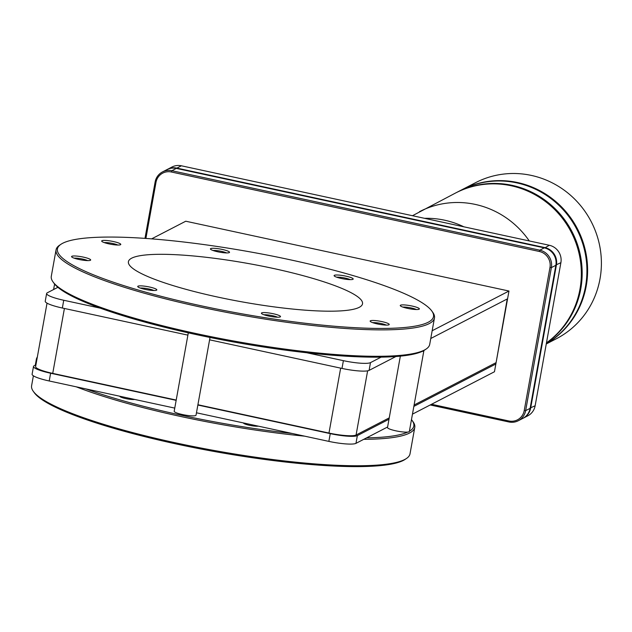 <?xml version="1.0" encoding="UTF-8"?>
<svg xmlns="http://www.w3.org/2000/svg" width="632" height="632" viewBox="0 0 632 632"><rect width="100%" height="100%" fill="white"/><g stroke="black" fill="none" stroke-linecap="round" stroke-linejoin="round"><path stroke-width="0.95" d="M37.335 357.041A192.246 31.402 10.2 0 0 36.356 359.308A192.246 31.402 10.2 0 0 36.482 361.765M76.267 386.831A192.246 31.402 10.2 0 0 180.784 416.496A192.246 31.402 10.2 0 0 304.663 436.159M388.996 419.237L357.357 435.598L355.966 443.356A22.784 3.721 -169.8 0 1 328.861 441.389L292.253 433.481A191.061 31.205 -169.8 0 1 181.273 415.208A191.061 31.205 -169.8 0 1 85.834 388.893L49.225 380.985A22.784 3.721 -169.8 0 1 32.106 374.207L33.504 366.457A22.784 3.721 -169.8 0 1 34.128 365.778L35.929 364.854M33.385 375.811L31.6 385.733A192.246 31.402 10.2 0 0 33.291 391.319A192.246 31.402 10.2 0 0 176.036 442.929A192.246 31.402 10.2 0 0 404.725 459.504A192.246 31.402 10.2 0 0 406.487 458.469A192.246 31.402 10.2 0 0 410.018 453.823L414.774 427.39A192.246 31.402 10.2 0 0 413.083 421.805L412.135 420.485A191.061 31.205 -169.8 0 1 409.386 431.229M363.763 439.319A192.246 31.402 10.2 0 0 409.481 433.078A192.246 31.402 10.2 0 0 414.774 427.39M33.291 391.319L34.239 392.646A191.061 31.205 10.2 0 0 176.099 443.933A191.061 31.205 10.2 0 0 403.39 460.404A191.061 31.205 10.2 0 0 405.136 459.377L406.487 458.469M100.354 308.171L63.745 300.263A22.784 3.721 -169.8 0 1 46.634 293.485A22.784 3.721 -169.8 0 1 47.258 292.813L57.891 287.315A191.061 31.205 10.2 0 0 100.354 308.171A191.061 31.205 10.2 0 0 195.794 334.486A191.061 31.205 10.2 0 0 306.773 352.759A191.061 31.205 10.2 0 0 381.12 357.135A191.061 31.205 10.2 0 0 422.263 351.36A191.061 31.205 10.2 0 0 423.084 350.958A191.061 31.205 10.2 0 0 423.843 350.539A191.061 31.205 10.2 0 0 424.83 349.93L426.181 349.014A192.246 31.402 -169.8 0 1 424.42 350.049A192.246 31.402 -169.8 0 1 195.722 333.475A192.246 31.402 -169.8 0 1 52.985 281.872A192.246 31.402 -169.8 0 1 51.295 276.287L56.051 249.853A192.246 31.402 -169.8 0 1 59.582 245.208L60.933 244.3A191.061 31.205 -169.8 0 1 62.679 243.273A191.061 31.205 -169.8 0 1 289.97 259.744A191.061 31.205 -169.8 0 1 431.83 311.031A191.061 31.205 -169.8 0 1 200.96 305.754A191.061 31.205 -169.8 0 1 60.933 244.3M431.83 311.031L432.778 312.358A192.246 31.402 -169.8 0 1 434.468 317.943A192.246 31.402 -169.8 0 1 429.175 323.623A192.246 31.402 -169.8 0 1 200.478 307.049A192.246 31.402 -169.8 0 1 56.051 249.853M137.997 286.178A9.701 1.588 -169.8 0 1 149.539 287.015A9.701 1.588 -169.8 0 1 156.657 290.135A9.701 1.588 -169.8 0 1 156.562 290.191A9.701 1.588 -169.8 0 1 146.798 289.709A9.701 1.588 -169.8 0 1 137.815 286.746A9.701 1.588 -169.8 0 1 137.997 286.178M140.32 288.066A7.924 1.296 -169.8 0 1 148.812 288.958A7.924 1.296 -169.8 0 1 153.853 290.499M210.693 248.597A9.701 1.588 -169.8 0 1 222.235 249.435A9.701 1.588 -169.8 0 1 229.345 252.555A9.701 1.588 -169.8 0 1 229.258 252.61A9.701 1.588 -169.8 0 1 219.486 252.129A9.701 1.588 -169.8 0 1 210.511 249.166A9.701 1.588 -169.8 0 1 210.693 248.597M226.54 252.918A7.924 1.296 10.2 0 0 221.508 251.378A7.924 1.296 10.2 0 0 213.008 250.485M546.459 342.876A87.872 84.799 -117.3 0 0 579.955 289.243A87.872 84.799 -117.3 0 0 511.248 185.769A87.872 84.799 -117.3 0 0 455.538 193.029L412.483 215.71M546.427 343.058A87.872 84.799 -117.3 0 0 580.784 288.816A87.872 84.799 -117.3 0 0 547.051 201.687A87.872 84.799 -117.3 0 0 456.367 192.602A87.872 84.799 -117.3 0 0 455.956 192.815M546.301 343.761A87.872 84.799 -117.3 0 0 585.54 286.359A87.872 84.799 -117.3 0 0 516.826 182.885A87.872 84.799 -117.3 0 0 461.123 190.145L456.367 192.602M546.293 343.824A87.872 84.799 -117.3 0 0 586.22 254.641A87.872 84.799 -117.3 0 0 517.513 182.53A87.872 84.799 -117.3 0 0 461.81 189.79A87.872 84.799 -117.3 0 0 461.463 189.971M546.261 343.966L556.302 338.776A87.872 84.799 -117.3 0 0 600.368 249.711A87.872 84.799 -117.3 0 0 531.299 175.404A87.872 84.799 -117.3 0 0 475.596 182.664L461.81 189.79M463.856 226.809A87.872 84.799 -117.3 0 0 444.636 220.205A87.872 84.799 -117.3 0 0 424.57 218.324M523.035 418.289A14.797 14.275 -117.3 0 0 523.312 418.147A14.797 14.275 -117.3 0 0 530.667 408.067L556.413 265.005A14.797 14.275 -117.3 0 0 544.839 247.586L176.889 168.112L181.368 165.789A14.797 14.275 -117.3 0 0 171.991 167.014L167.512 169.329A14.797 14.275 -117.3 0 0 167.243 169.479M181.368 165.789L549.319 245.271L544.697 247.965M523.312 418.147L527.791 415.832A14.797 14.275 -117.3 0 0 535.146 405.752L560.892 262.691A14.797 14.275 -117.3 0 0 549.319 245.271M176.755 168.483L176.889 168.112A14.797 14.275 -117.3 0 0 167.512 169.329M430.202 404.97L508.902 421.971A14.797 14.275 -117.3 0 0 518.279 420.746A14.797 14.275 -117.3 0 0 525.642 410.666L551.381 267.605A14.797 14.275 -117.3 0 0 539.815 250.185L171.865 170.711L176.344 168.396A14.797 14.275 -117.3 0 0 166.959 169.613L162.479 171.936A14.797 14.275 -117.3 0 0 155.124 182.016L144.981 238.375M176.344 168.396L544.294 247.87L539.815 250.185L539.333 251.473L171.375 171.999A13.612 13.13 -117.3 0 0 155.978 182.403L145.897 238.438M518.279 420.746L522.759 418.431A14.797 14.275 -117.3 0 0 530.114 408.351L555.86 265.29A14.797 14.275 -117.3 0 0 544.294 247.87M171.375 171.999L171.865 170.711A14.797 14.275 -117.3 0 0 162.479 171.936M431.553 404.275L508.831 420.967A13.612 13.13 -117.3 0 0 524.228 410.563L549.974 267.502A13.612 13.13 -117.3 0 0 539.333 251.473M151.617 238.864L185.753 221.216L508.981 291.028L495.851 364L413.857 406.392M412.459 414.142L494.461 371.75L495.851 364M508.981 291.028L432.162 330.741M381.12 357.135L370.486 362.626A22.784 3.721 -169.8 0 1 343.389 360.667L306.773 352.759M370.486 362.626L369.096 370.384L395.924 356.511M430.771 338.499L507.591 298.786M355.966 443.356L387.598 426.995M117.805 245.042A7.924 1.296 10.2 0 0 111.153 243.178A7.924 1.296 10.2 0 0 104.264 242.601M350.215 279.636A7.924 1.296 10.2 0 0 343.563 277.772A7.924 1.296 10.2 0 0 336.682 277.195M416.377 309.53A7.924 1.296 10.2 0 0 409.726 307.673A7.924 1.296 10.2 0 0 402.837 307.097M386.263 325.093A7.924 1.296 10.2 0 0 379.611 323.236A7.924 1.296 10.2 0 0 372.73 322.66M87.69 260.605A7.924 1.296 10.2 0 0 81.038 258.749A7.924 1.296 10.2 0 0 74.157 258.172M101.95 240.713A9.701 1.588 -169.8 0 1 113.294 241.511A9.701 1.588 -169.8 0 1 120.609 244.671A9.701 1.588 -169.8 0 1 120.515 244.726A9.701 1.588 -169.8 0 1 110.75 244.244A9.701 1.588 -169.8 0 1 101.768 241.282A9.701 1.588 -169.8 0 1 101.95 240.713M334.368 275.307A9.701 1.588 -169.8 0 1 345.704 276.105A9.701 1.588 -169.8 0 1 353.019 279.265A9.701 1.588 -169.8 0 1 352.933 279.32A9.701 1.588 -169.8 0 1 343.16 278.838A9.701 1.588 -169.8 0 1 334.186 275.876A9.701 1.588 -169.8 0 1 334.368 275.307M400.522 305.209A9.701 1.588 -169.8 0 1 411.867 305.999A9.701 1.588 -169.8 0 1 419.182 309.167A9.701 1.588 -169.8 0 1 419.087 309.214A9.701 1.588 -169.8 0 1 409.323 308.732A9.701 1.588 -169.8 0 1 400.34 305.777A9.701 1.588 -169.8 0 1 400.522 305.209M370.415 320.772A9.701 1.588 -169.8 0 1 381.76 321.57A9.701 1.588 -169.8 0 1 389.067 324.73A9.701 1.588 -169.8 0 1 388.98 324.785A9.701 1.588 -169.8 0 1 379.208 324.303A9.701 1.588 -169.8 0 1 370.233 321.34A9.701 1.588 -169.8 0 1 370.415 320.772M71.843 256.284A9.701 1.588 -169.8 0 1 83.179 257.074A9.701 1.588 -169.8 0 1 90.495 260.242A9.701 1.588 -169.8 0 1 90.408 260.289A9.701 1.588 -169.8 0 1 80.635 259.807A9.701 1.588 -169.8 0 1 71.661 256.853A9.701 1.588 -169.8 0 1 71.843 256.284M261.672 312.887A9.701 1.588 -169.8 0 1 273.016 313.685A9.701 1.588 -169.8 0 1 280.332 316.845A9.701 1.588 -169.8 0 1 280.237 316.901A9.701 1.588 -169.8 0 1 270.472 316.419A9.701 1.588 -169.8 0 1 261.49 313.456A9.701 1.588 -169.8 0 1 261.672 312.887M263.986 314.776A7.924 1.296 -169.8 0 1 270.875 315.352A7.924 1.296 -169.8 0 1 277.527 317.217M359.245 307.326A118.935 19.426 -169.8 0 1 229.811 299.56A118.935 19.426 -169.8 0 1 128.407 261.688A118.935 19.426 -169.8 0 1 131.685 258.172A118.935 19.426 -169.8 0 1 261.119 265.938A118.935 19.426 -169.8 0 1 362.523 303.81A118.935 19.426 -169.8 0 1 359.245 307.326M434.468 317.943L429.713 344.369A192.246 31.402 -169.8 0 1 426.181 349.014M422.263 351.36A11.092 1.809 10.2 0 0 423.566 351.06A11.092 1.809 10.2 0 0 423.867 350.736A11.092 1.809 10.2 0 0 423.843 350.539M369.096 370.384A22.784 3.721 -169.8 0 1 341.991 368.424L209.595 339.826M187.894 335.134L62.347 308.021A22.784 3.721 -169.8 0 1 45.235 301.243L46.634 293.485M119.796 396.232L134.616 399.432A7.924 1.296 -169.8 0 1 125.744 398.587A7.924 1.296 -169.8 0 1 119.796 396.232L85.834 388.893M243.47 422.942L258.291 426.142A7.924 1.296 -169.8 0 1 249.419 425.297A7.924 1.296 -169.8 0 1 243.47 422.942L196.465 412.791M496.057 362.879L507.227 298.976M52.985 281.872L53.933 283.191A191.061 31.205 10.2 0 0 57.891 287.315M423.867 350.736L409.346 431.459A11.092 1.809 10.2 0 1 409.038 431.782A11.092 1.809 10.2 0 1 407.735 432.083A11.092 1.809 -169.8 0 1 395.308 430.708A11.092 1.809 -169.8 0 1 387.503 427.524L400.348 356.14M210.022 337.456L196.031 415.184A11.092 1.809 -169.8 0 1 195.73 415.508A11.092 1.809 -169.8 0 1 183.651 414.789A11.092 1.809 -169.8 0 1 174.195 411.25L188.304 332.835M47.029 303.155L35.613 366.607A22.784 3.721 10.2 0 0 52.733 373.386L176.21 400.056M197.911 404.741L328.972 433.054A22.784 3.721 10.2 0 0 356.077 435.014L389.241 417.871M414.102 405.017L495.741 362.808M174.764 408.106L134.616 399.432M292.253 433.481L258.291 426.142M357.357 435.598A22.784 3.721 -169.8 0 1 330.26 433.631L197.863 405.033M176.154 400.348L50.615 373.228A22.784 3.721 -169.8 0 1 33.504 366.457M411.472 419.624A191.061 31.205 -169.8 0 1 412.135 420.485M407.735 432.083A191.061 31.205 -169.8 0 1 366.6 437.858M555.915 264.966L560.892 262.691M530.177 408.027L535.146 405.752M549.974 267.502L551.381 267.605L555.86 265.29M524.228 410.563L525.642 410.666L530.114 408.351M155.124 182.016L155.978 182.403M508.831 420.967L508.902 421.971M529.276 240.942A87.872 84.799 -117.3 0 0 419.498 211.665M62.347 308.021L63.745 300.263M343.389 360.667L341.991 368.424M52.733 373.386L64.409 308.463M340.656 368.132L328.972 433.054M356.077 435.014L367.627 370.834M330.26 433.631L328.861 441.389M49.225 380.985L50.615 373.228M53.609 289.527L54.597 284.052M35.297 365.178L36.356 359.308"/></g></svg>
